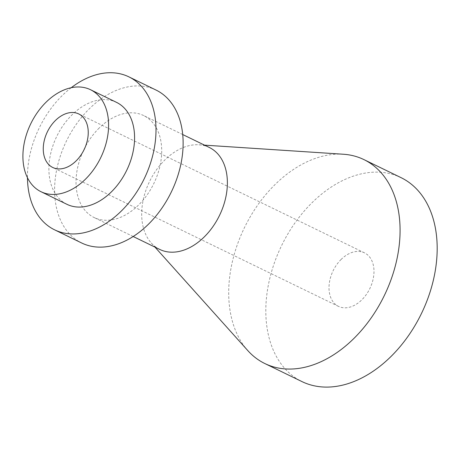 <?xml version="1.0" encoding="UTF-8"?>
<svg xmlns="http://www.w3.org/2000/svg" width="460" height="460" viewBox="0 0 460 460"><rect width="100%" height="100%" fill="white"/><g stroke="black" fill="none" stroke-linecap="round" stroke-linejoin="round"><path stroke-width="0.34" stroke-dasharray="2.3 1.72" d="M341.171 259.394A29.756 20.407 -64.1 0 0 338.491 306.377A29.756 20.407 -64.1 0 0 361.824 299.834A29.756 20.407 -64.1 0 0 364.51 252.85A29.756 20.407 -64.1 0 0 341.171 259.394M343.304 154.232A113.373 77.751 -64.1 0 0 275.057 184.54A113.373 77.751 -64.1 0 0 247.836 350.623M401.062 177.652A113.373 77.751 -64.1 0 0 312.162 202.572A113.373 77.751 -64.1 0 0 301.933 381.576M159.752 249.435A56.683 38.876 115.9 0 1 151.254 242.978A56.683 38.876 115.9 0 1 164.87 159.936A56.683 38.876 115.9 0 1 198.99 144.779A56.683 38.876 115.9 0 1 209.317 147.47M99.199 128.012A56.683 38.876 -64.1 0 0 94.087 217.511A56.683 38.876 -64.1 0 0 138.535 205.051A56.683 38.876 -64.1 0 0 143.652 115.552A56.683 38.876 -64.1 0 0 99.199 128.012M71.219 87.716A85.025 58.311 -64.1 0 0 62.232 95.559A85.025 58.311 -64.1 0 0 27.456 177.75M156.038 90.056A85.025 58.311 -64.1 0 0 89.366 108.75A85.025 58.311 -64.1 0 0 81.696 243.001M116.518 102.361A56.683 38.876 -64.1 0 0 72.065 114.822A56.683 38.876 -64.1 0 0 66.953 204.32M338.491 306.377L52.739 167.474M364.51 252.85L78.758 113.948M151.254 242.978L154.957 247.1M198.99 144.779L204.522 145.141M133.176 236.515L94.087 217.511M182.741 134.55L143.652 115.552"/><path stroke-width="0.69" d="M55.424 120.491A29.756 20.407 -64.1 0 0 52.739 167.474A29.756 20.407 -64.1 0 0 76.078 160.931A29.756 20.407 -64.1 0 0 78.758 113.948A29.756 20.407 -64.1 0 0 55.424 120.491M154.957 247.1L247.836 350.623A113.373 77.751 -64.1 0 0 264.833 363.538A113.373 77.751 -64.1 0 0 353.734 338.617A113.373 77.751 -64.1 0 0 363.958 159.614A113.373 77.751 -64.1 0 0 343.304 154.232L204.522 145.141M264.833 363.538L301.933 381.576A113.373 77.751 -64.1 0 0 390.833 356.655A113.373 77.751 -64.1 0 0 401.062 177.652L363.958 159.614M182.741 134.55L209.317 147.47A56.683 38.876 115.9 0 1 204.205 236.975A56.683 38.876 115.9 0 1 159.752 249.435L133.176 236.515M27.456 177.75A85.025 58.311 -64.1 0 0 54.562 229.81A85.025 58.311 -64.1 0 0 121.239 211.123A85.025 58.311 -64.1 0 0 128.909 76.872A85.025 58.311 -64.1 0 0 71.219 87.716M54.562 229.81L81.696 243.001A85.025 58.311 -64.1 0 0 148.367 224.308A85.025 58.311 -64.1 0 0 156.038 90.056L128.909 76.872M46.08 102.189A56.683 38.876 -64.1 0 0 40.969 191.693A56.683 38.876 -64.1 0 0 85.422 179.227A56.683 38.876 -64.1 0 0 90.534 89.729A56.683 38.876 -64.1 0 0 46.08 102.189M40.969 191.693L66.953 204.32A56.683 38.876 -64.1 0 0 111.406 191.86A56.683 38.876 -64.1 0 0 116.518 102.361L90.534 89.729"/></g></svg>
